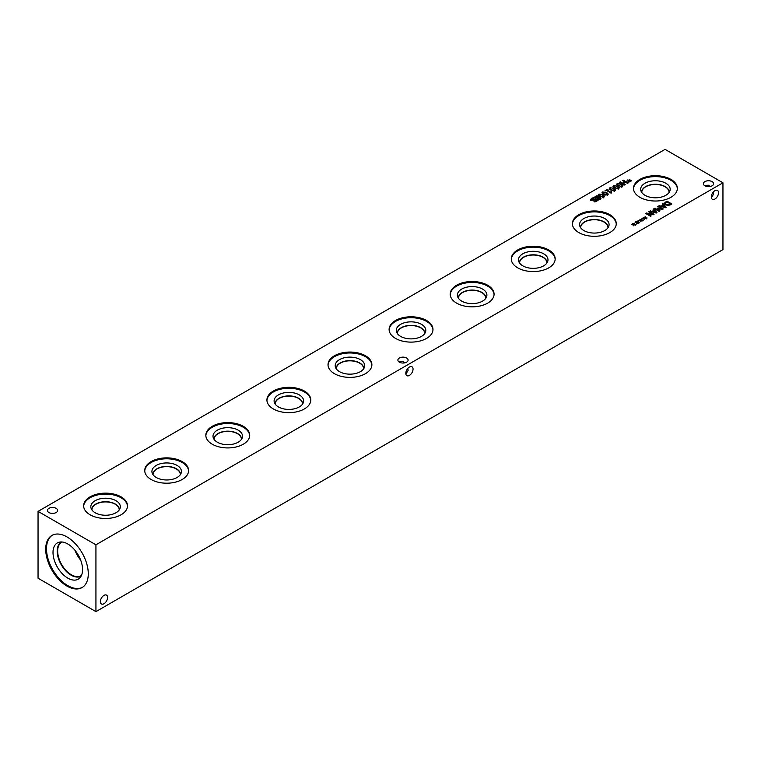 <?xml version="1.0" encoding="UTF-8"?>
<svg xmlns="http://www.w3.org/2000/svg" width="761" height="761" viewBox="0 0 761 761"><rect width="100%" height="100%" fill="white"/><g stroke="black" fill="none" stroke-linecap="round" stroke-linejoin="round"><path stroke-width="1.14" d="M599.877 199.363L599.953 197.965L597.785 198.041L598.27 198.887L599.877 198.849L599.953 197.965M597.785 198.393L598.27 200.057M597.785 198.041L598.27 199.506M597.68 196.519L598.165 197.441L597.68 196.519L595.72 196.471L595.73 197.527L598.165 197.441L598.165 197.946M597.147 197.679L597.147 198.174M597.147 198.849L598.165 198.611M595.72 196.471L595.73 198.202M594.788 197.708L595.311 197.318M598.745 197.327L600.534 197.537L600.353 199.135L597.642 199.268L597.214 198.155L595.121 197.955L594.531 197.137L596.833 195.748L598.298 196.11L598.745 197.822M597.642 199.268L597.233 198.174L597.233 198.878M600.267 198.573L600.743 198.849M600.534 198.707L600.534 197.537L601.047 198.241M598.859 196.89L598.726 197.831M598.213 198.393L598.213 197.223L598.726 198.488M600.562 196.062L602.236 196.823L603.463 196.699L603.673 195.977L600.714 194.264L599.459 194.388L599.249 195.101L600.562 196.062M603.463 196.699L603.673 195.977M603.463 197.87L603.673 197.147M599.459 194.388L599.249 196.034M599.459 195.558L599.249 196.271M604.006 197.013L599.896 196.443L598.298 194.854L598.917 194.074L603.026 194.635L604.624 196.224L604.006 197.013M603.796 197.451L603.796 196.281L604.329 196.776M598.593 195.472L599.126 195.13M604.234 193.941L605.908 194.702L607.126 194.578L607.345 193.865L604.386 192.153L603.121 192.267L602.921 192.98L604.234 193.941M607.126 194.578L607.345 193.865M607.126 195.748L607.345 195.035M603.121 192.267L602.921 193.922M603.121 193.437L602.921 194.15M607.668 194.892L603.568 194.331L601.97 192.733L602.579 191.953L606.688 192.523L608.296 194.112L607.668 194.892M607.459 194.188L608.001 194.664M602.255 193.351L602.798 193.018M624.572 185.018L619.692 182.202L620.339 181.822L622.726 183.201L624.981 181.908L622.584 180.528L623.24 180.148L628.129 182.973L627.473 183.344L625.561 182.24L623.307 183.534L625.228 184.647L624.572 185.018M623.307 183.534L623.307 184.286M623.24 180.148L623.24 180.899M624.981 181.908L624.981 182.573M622.726 183.201L622.726 183.953M620.339 181.822L620.339 182.573M628.843 181.061L626.855 181.004L628.643 180.795L627.835 179.881L629.014 180.585L629.357 179.558L629.937 179.634L629.461 180.699L631.44 180.757L629.651 180.956L630.869 181.632L629.29 181.166L628.928 182.202L628.358 182.117L628.843 181.061L628.843 182.193M629.461 180.699L629.461 181.27M629.357 179.558L629.461 180.738M629.014 180.585L629.014 181.755L629.357 180.728M618.902 185.475L620.576 186.236L621.804 186.112L622.013 185.389L619.054 183.677L617.799 183.801L617.59 184.514L618.902 185.475M621.804 186.112L622.013 185.389M621.804 187.282L622.013 186.559M617.799 183.801L617.59 185.446M617.799 184.971L617.59 185.684M622.346 186.426L618.236 185.855L616.638 184.267L617.257 183.487L621.357 184.048L622.964 185.636L622.346 186.426M622.127 185.713L622.669 186.188M616.924 184.885L617.466 184.543M615.24 187.587L616.905 188.347L618.132 188.233L618.341 187.51L615.383 185.798L614.127 185.912L613.918 186.626L615.24 187.587M618.132 188.233L618.341 187.51M618.132 189.394L618.341 188.68M614.127 185.912L613.918 187.567M614.127 187.082L613.918 187.796M618.674 188.538L614.574 187.977L612.966 186.388L613.585 185.608L617.694 186.169L619.292 187.758L618.674 188.538M618.465 188.975L618.465 187.815L619.007 188.309M613.261 187.006L613.804 186.664M611.568 189.708L613.242 190.469L614.46 190.345L614.679 189.632L611.72 187.919L610.455 188.034L610.255 188.747L611.568 189.708M614.46 190.345L614.679 189.632M614.46 191.515L614.679 190.802M610.455 188.034L610.255 189.679M610.455 189.204L610.255 189.917M615.002 190.659L610.902 190.088L609.304 188.5L609.913 187.72L614.022 188.29L615.63 189.879L615.002 190.659M614.793 189.955L615.335 190.431M609.59 189.118L610.132 188.776M605.566 190.925L605.062 190.64L607.449 189.261L607.953 189.556L607.059 190.069L610.341 191.953L611.673 191.705L610.836 192.971L606.431 190.431L605.566 190.925M611.673 191.705L611.34 192.676M611.226 191.449L611.226 192.019M610.341 191.953L610.341 192.685M607.059 190.069L607.059 190.792M607.449 189.261L607.449 189.841M590.745 200.495L591.573 198.326L593.561 197.622L594.379 198.098L592.182 198.631L591.915 199.724L594.37 199.43L594.37 200.048M594.37 199.43L596.805 199.544L596.557 201.294L594.788 201.95L594.018 201.503L595.958 200.999L596.196 199.972L591.335 200.181L590.745 199.325L591.573 198.326M595.958 201.598L596.196 199.972M595.606 200.381L597.081 200.904M596.805 200.704L596.805 199.544L597.347 200.286M595.606 199.211L595.606 199.782M592.182 198.631L591.915 200.409M593.561 197.622L593.561 198.183M665.066 149.375L38.05 511.382L95.934 544.8L722.95 182.792L665.066 149.375M637.195 222.516L635.216 222.459L637.005 222.26L635.777 221.575L637.366 222.041L637.718 221.013L638.298 221.099L637.813 222.155L639.801 222.212L638.013 222.421L638.821 223.334L637.651 222.621L637.29 223.658L636.71 223.572L637.195 222.516L637.195 223.648M644.538 218.283L642.55 218.226L644.339 218.017L643.112 217.342L644.7 217.808L645.052 216.78L645.632 216.856L645.157 217.922L647.135 217.979L645.347 218.179L646.565 218.864L644.986 218.388L644.624 219.425L644.044 219.339L644.538 218.283L644.538 219.415M659.093 211.377L654.203 208.552L654.86 208.181L659.064 210.607L657.475 208.219L662.003 208.914L657.789 206.488L658.398 206.136L663.288 208.952L662.393 209.465L658.455 208.6L659.996 210.854L659.093 211.377L659.064 210.607M662.298 203.881L662.955 203.501L666.198 207.277L665.399 207.734L658.864 205.87L661.357 206.003L663.221 204.928L662.298 203.881M668.624 205.422L665.571 204.804L664.524 203.054L666.988 201.17L671.877 203.996L668.624 205.422M653.09 209.199L653.747 208.818L656.981 212.595L656.182 213.051L649.647 211.187L652.139 211.32L654.013 210.245L653.09 209.199M650.579 216.295L645.689 213.47L646.412 213.051L652.795 214.231L648.581 211.805L649.181 211.453L654.07 214.279L653.147 214.811L647.307 213.708L651.178 215.943L650.579 216.295M640.867 220.395L638.879 220.348L640.667 220.138L639.858 219.225L641.038 219.929L641.39 218.892L641.961 218.978L641.485 220.043L643.464 220.1L641.675 220.3L642.902 220.975L641.314 220.509L640.952 221.546L640.382 221.461L640.867 220.395L640.867 221.527M633.533 224.638L631.544 224.581L633.333 224.371L632.524 223.458L633.704 224.162L634.046 223.135L634.626 223.211L634.151 224.276L636.129 224.333L634.341 224.533L635.559 225.208L633.98 224.742L633.618 225.779L633.047 225.694L633.533 224.638L633.533 225.76M48.923 512.534A5.108 2.949 180 0 1 47.42 510.441A5.108 2.949 180 0 1 50.578 507.72A5.108 2.949 180 0 1 56.143 508.358A5.108 2.949 180 0 1 57.646 510.441A5.108 2.949 180 0 1 54.488 513.171A5.108 2.949 180 0 1 48.923 512.534M704.876 185.798A5.108 2.949 180 0 1 703.383 183.705A5.108 2.949 180 0 1 706.541 180.985A5.108 2.949 180 0 1 712.106 181.622A5.108 2.949 180 0 1 713.609 183.705A5.108 2.949 180 0 1 710.451 186.435A5.108 2.949 180 0 1 704.876 185.798M399.382 362.169A5.108 2.949 180 0 1 397.889 360.086A5.108 2.949 180 0 1 401.037 357.356A5.108 2.949 180 0 1 406.612 358.003A5.108 2.949 180 0 1 408.105 360.086A5.108 2.949 180 0 1 404.947 362.816A5.108 2.949 180 0 1 399.382 362.169M90.064 514.769A21.936 12.661 180 0 1 83.643 505.808A21.936 12.661 180 0 1 97.18 494.108A21.936 12.661 180 0 1 121.085 496.857A21.936 12.661 180 0 1 127.515 505.808A21.936 12.661 180 0 1 113.969 517.509A21.936 12.661 180 0 1 90.064 514.769M151.154 479.497A21.936 12.661 180 0 1 144.733 470.536A21.936 12.661 180 0 1 158.278 458.835A21.936 12.661 180 0 1 182.183 461.585A21.936 12.661 180 0 1 188.604 470.536A21.936 12.661 180 0 1 175.068 482.236A21.936 12.661 180 0 1 151.154 479.497M212.252 444.224A21.936 12.661 180 0 1 205.831 435.263A21.936 12.661 180 0 1 219.368 423.563A21.936 12.661 180 0 1 243.273 426.312A21.936 12.661 180 0 1 249.703 435.263A21.936 12.661 180 0 1 236.157 446.964A21.936 12.661 180 0 1 212.252 444.224M273.351 408.952A21.936 12.661 180 0 1 266.921 399.991A21.936 12.661 180 0 1 280.467 388.291A21.936 12.661 180 0 1 304.371 391.04A21.936 12.661 180 0 1 310.792 399.991A21.936 12.661 180 0 1 297.256 411.691A21.936 12.661 180 0 1 273.351 408.952M334.44 373.68A21.936 12.661 180 0 1 328.02 364.719A21.936 12.661 180 0 1 341.556 353.018A21.936 12.661 180 0 1 365.461 355.768A21.936 12.661 180 0 1 371.891 364.719A21.936 12.661 180 0 1 358.345 376.419A21.936 12.661 180 0 1 334.44 373.68M395.539 338.407A21.936 12.661 180 0 1 389.109 329.446A21.936 12.661 180 0 1 402.655 317.746A21.936 12.661 180 0 1 426.56 320.495A21.936 12.661 180 0 1 432.98 329.446A21.936 12.661 180 0 1 419.444 341.147A21.936 12.661 180 0 1 395.539 338.407M456.629 303.135A21.936 12.661 180 0 1 450.208 294.174A21.936 12.661 180 0 1 463.744 282.474A21.936 12.661 180 0 1 487.649 285.223A21.936 12.661 180 0 1 494.079 294.174A21.936 12.661 180 0 1 480.533 305.874A21.936 12.661 180 0 1 456.629 303.135M517.727 267.853A21.936 12.661 180 0 1 511.297 258.902A21.936 12.661 180 0 1 524.843 247.201A21.936 12.661 180 0 1 548.748 249.95A21.936 12.661 180 0 1 555.169 258.902A21.936 12.661 180 0 1 541.632 270.602A21.936 12.661 180 0 1 517.727 267.853M578.817 232.581A21.936 12.661 180 0 1 572.396 223.629A21.936 12.661 180 0 1 585.932 211.929A21.936 12.661 180 0 1 609.846 214.678A21.936 12.661 180 0 1 616.267 223.629A21.936 12.661 180 0 1 602.722 235.33A21.936 12.661 180 0 1 578.817 232.581M639.915 197.308A21.936 12.661 180 0 1 633.485 188.357A21.936 12.661 180 0 1 647.031 176.657A21.936 12.661 180 0 1 670.936 179.406A21.936 12.661 180 0 1 677.357 188.357A21.936 12.661 180 0 1 663.82 200.057A21.936 12.661 180 0 1 639.915 197.308M637.813 222.155L637.813 222.726M637.718 221.013L637.813 222.193M637.366 222.041L637.366 223.211L637.718 222.183M645.157 217.922L645.157 218.493M645.052 216.78L645.157 217.96M644.7 217.808L644.7 218.978L645.052 217.95M658.455 208.6L658.455 209.694M659.064 210.664L659.426 211.187M658.398 206.136L658.398 206.83M657.875 207.991L657.875 208.818M654.86 208.181L654.86 208.933M662.089 206.221L665.143 207.116L663.602 205.346L662.089 206.792M665.143 207.116L665.143 207.667M662.955 203.501L662.955 204.623M663.221 204.928L663.221 205.565M661.357 206.003L661.357 206.583M659.549 205.47L659.549 206.06M670.66 204.043L666.902 201.874L665.38 203.13L666.255 204.424L668.586 204.909L670.66 204.043L670.66 204.699M668.586 204.909L668.586 205.432M665.38 203.13L665.361 204.671M666.988 201.17L666.988 201.922M664.524 204.214L665.865 202.997M652.871 211.539L655.934 212.433L654.384 210.664L652.871 212.11M655.934 212.433L655.934 212.985M653.747 208.818L653.747 209.941M654.013 210.245L654.013 210.883M652.139 211.32L652.139 211.9M650.332 210.787L650.332 211.377M647.307 213.708L647.307 214.412M649.181 211.453L649.181 212.148M652.795 214.231L652.795 214.745M646.412 213.051L646.412 213.889M641.485 220.043L641.485 220.604M641.39 218.892L641.485 220.081M641.038 219.929L641.038 221.099L641.39 220.062M634.151 224.276L634.151 224.847M634.046 223.135L634.151 224.314M633.704 224.162L633.704 225.332L634.046 224.305M107.596 597.471A5.108 2.949 -60 0 1 105.36 602.607A5.108 2.949 -60 0 1 101.422 603.977A5.108 2.949 -60 0 1 101.422 598.079A5.108 2.949 -60 0 1 106.54 595.131A5.108 2.949 -60 0 1 107.596 597.471M704.267 185.37L708.491 185.237L710.146 186.502M718.536 192.761A5.108 2.949 -60 0 1 716.31 197.908A5.108 2.949 -60 0 1 712.372 199.277A5.108 2.949 -60 0 1 712.372 193.37A5.108 2.949 -60 0 1 717.48 190.421A5.108 2.949 -60 0 1 718.536 192.761M711.373 197.67L713.609 194.084L713.333 192.019M398.774 361.751L402.997 361.608L404.643 362.883M413.042 369.142A5.108 2.949 -60 0 1 410.807 374.279A5.108 2.949 -60 0 1 406.869 375.649A5.108 2.949 -60 0 1 406.869 369.751A5.108 2.949 -60 0 1 411.986 366.802A5.108 2.949 -60 0 1 413.042 369.142M405.879 374.051L408.105 370.464L407.829 368.4M83.653 506.274A21.936 12.661 180 0 1 97.551 494.945A21.936 12.661 180 0 1 121.085 497.78A21.936 12.661 180 0 1 127.496 506.274M95.144 512.752A14.754 8.514 180 0 1 91.092 508.348A14.754 8.514 180 0 1 98.654 499.206A14.754 8.514 180 0 1 116.005 500.709A14.754 8.514 180 0 1 120.057 508.348A14.754 8.514 180 0 1 109.898 514.874A14.754 8.514 180 0 1 95.144 512.752M91.786 509.756A13.784 7.962 180 0 1 91.786 509.67A13.784 7.962 180 0 1 100.3 502.317A13.784 7.962 180 0 1 115.32 504.039A13.784 7.962 180 0 1 119.363 509.67A13.784 7.962 180 0 1 119.363 509.756M91.786 509.67A13.784 7.962 180 0 1 100.3 502.317A13.784 7.962 180 0 1 115.32 504.039A13.784 7.962 180 0 1 119.363 509.67M119.211 509.975A13.641 7.876 0 0 0 119.22 509.794A13.641 7.876 0 0 0 115.225 504.22A13.641 7.876 0 0 0 100.357 502.517A13.641 7.876 0 0 0 91.929 509.794A13.641 7.876 0 0 0 91.938 509.975M144.752 471.002A21.936 12.661 180 0 1 158.649 459.673A21.936 12.661 180 0 1 182.183 462.507A21.936 12.661 180 0 1 188.595 471.002M156.243 477.48A14.754 8.514 180 0 1 152.181 473.076A14.754 8.514 180 0 1 159.753 463.934A14.754 8.514 180 0 1 177.104 465.437A14.754 8.514 180 0 1 181.156 473.076A14.754 8.514 180 0 1 170.997 479.601A14.754 8.514 180 0 1 156.243 477.48M152.885 474.484A13.784 7.962 180 0 1 152.885 474.398A13.784 7.962 180 0 1 161.389 467.045A13.784 7.962 180 0 1 176.419 468.766A13.784 7.962 180 0 1 180.462 474.398A13.784 7.962 180 0 1 180.452 474.484M152.885 474.398A13.784 7.962 180 0 1 161.399 467.045A13.784 7.962 180 0 1 176.419 468.766A13.784 7.962 180 0 1 180.462 474.398M180.309 474.702A13.641 7.876 0 0 0 180.309 474.522A13.641 7.876 0 0 0 176.314 468.947A13.641 7.876 0 0 0 161.446 467.244A13.641 7.876 0 0 0 153.028 474.522A13.641 7.876 0 0 0 153.028 474.702M205.841 435.73A21.936 12.661 180 0 1 219.739 424.4A21.936 12.661 180 0 1 243.273 427.225A21.936 12.661 180 0 1 249.684 435.73M217.332 442.208A14.754 8.514 180 0 1 213.28 437.803A14.754 8.514 180 0 1 220.852 428.662A14.754 8.514 180 0 1 238.193 430.165A14.754 8.514 180 0 1 242.245 437.803A14.754 8.514 180 0 1 232.086 444.329A14.754 8.514 180 0 1 217.332 442.208M213.974 439.211A13.784 7.962 180 0 1 213.974 439.126A13.784 7.962 180 0 1 222.488 431.772A13.784 7.962 180 0 1 237.518 433.494A13.784 7.962 180 0 1 241.551 439.126A13.784 7.962 180 0 1 241.551 439.211M213.974 439.126A13.784 7.962 180 0 1 222.488 431.772A13.784 7.962 180 0 1 237.518 433.494A13.784 7.962 180 0 1 241.551 439.126M241.399 439.43A13.641 7.876 0 0 0 241.408 439.249A13.641 7.876 0 0 0 237.413 433.675A13.641 7.876 0 0 0 222.545 431.972A13.641 7.876 0 0 0 214.126 439.249A13.641 7.876 0 0 0 214.126 439.43M266.94 400.457A21.936 12.661 180 0 1 280.838 389.128A21.936 12.661 180 0 1 304.371 391.953A21.936 12.661 180 0 1 310.783 400.457M278.431 406.935A14.754 8.514 180 0 1 274.379 402.531A14.754 8.514 180 0 1 281.941 393.389A14.754 8.514 180 0 1 299.292 394.892A14.754 8.514 180 0 1 303.344 402.531A14.754 8.514 180 0 1 293.185 409.057A14.754 8.514 180 0 1 278.431 406.935M275.073 403.939A13.784 7.962 180 0 1 275.073 403.853A13.784 7.962 180 0 1 283.587 396.5A13.784 7.962 180 0 1 298.607 398.222A13.784 7.962 180 0 1 302.65 403.853A13.784 7.962 180 0 1 302.65 403.939M275.073 403.853A13.784 7.962 180 0 1 283.587 396.5A13.784 7.962 180 0 1 298.607 398.222A13.784 7.962 180 0 1 302.65 403.853M302.498 404.158A13.641 7.876 0 0 0 302.498 403.977A13.641 7.876 0 0 0 298.502 398.403A13.641 7.876 0 0 0 283.634 396.7A13.641 7.876 0 0 0 275.216 403.977A13.641 7.876 0 0 0 275.216 404.158M328.029 365.175A21.936 12.661 180 0 1 341.927 353.855A21.936 12.661 180 0 1 365.461 356.681A21.936 12.661 180 0 1 371.872 365.175M339.52 371.663A14.754 8.514 180 0 1 335.468 367.259A14.754 8.514 180 0 1 343.04 358.117A14.754 8.514 180 0 1 360.381 359.62A14.754 8.514 180 0 1 364.433 367.259A14.754 8.514 180 0 1 354.274 373.784A14.754 8.514 180 0 1 339.52 371.663M336.162 368.666A13.784 7.962 180 0 1 336.162 368.581A13.784 7.962 180 0 1 344.676 361.228A13.784 7.962 180 0 1 359.706 362.949A13.784 7.962 180 0 1 363.739 368.581A13.784 7.962 180 0 1 363.739 368.666M336.162 368.581A13.784 7.962 180 0 1 344.676 361.228A13.784 7.962 180 0 1 359.706 362.949A13.784 7.962 180 0 1 363.739 368.581M363.587 368.885A13.641 7.876 0 0 0 363.596 368.705A13.641 7.876 0 0 0 359.601 363.13A13.641 7.876 0 0 0 344.733 361.427A13.641 7.876 0 0 0 336.314 368.705A13.641 7.876 0 0 0 336.314 368.885M389.128 329.903A21.936 12.661 180 0 1 403.026 318.583A21.936 12.661 180 0 1 426.56 321.408A21.936 12.661 180 0 1 432.971 329.903M400.619 336.391A14.754 8.514 180 0 1 396.567 331.986A14.754 8.514 180 0 1 404.129 322.845A14.754 8.514 180 0 1 421.48 324.348A14.754 8.514 180 0 1 425.532 331.986A14.754 8.514 180 0 1 415.373 338.512A14.754 8.514 180 0 1 400.619 336.391M397.261 333.394A13.784 7.962 180 0 1 397.261 333.308A13.784 7.962 180 0 1 405.775 325.955A13.784 7.962 180 0 1 420.795 327.677A13.784 7.962 180 0 1 424.838 333.308A13.784 7.962 180 0 1 424.838 333.394M397.261 333.308A13.784 7.962 180 0 1 405.775 325.955A13.784 7.962 180 0 1 420.795 327.677A13.784 7.962 180 0 1 424.838 333.308M424.686 333.613A13.641 7.876 0 0 0 424.686 333.432A13.641 7.876 0 0 0 420.69 327.858A13.641 7.876 0 0 0 405.822 326.155A13.641 7.876 0 0 0 397.404 333.432A13.641 7.876 0 0 0 397.413 333.613M450.217 294.631A21.936 12.661 180 0 1 464.115 283.311A21.936 12.661 180 0 1 487.649 286.136A21.936 12.661 180 0 1 494.06 294.631M461.708 301.118A14.754 8.514 180 0 1 457.656 296.714A14.754 8.514 180 0 1 465.228 287.572A14.754 8.514 180 0 1 482.569 289.075A14.754 8.514 180 0 1 486.621 296.714A14.754 8.514 180 0 1 476.462 303.239A14.754 8.514 180 0 1 461.708 301.118M458.35 298.122A13.784 7.962 180 0 1 458.35 298.036A13.784 7.962 180 0 1 466.864 290.683A13.784 7.962 180 0 1 481.894 292.405A13.784 7.962 180 0 1 485.927 298.036A13.784 7.962 180 0 1 485.927 298.122M458.35 298.036A13.784 7.962 180 0 1 466.864 290.683A13.784 7.962 180 0 1 481.894 292.405A13.784 7.962 180 0 1 485.927 298.036M485.784 298.341A13.641 7.876 0 0 0 485.784 298.15A13.641 7.876 0 0 0 481.789 292.585A13.641 7.876 0 0 0 466.921 290.883A13.641 7.876 0 0 0 458.502 298.15A13.641 7.876 0 0 0 458.502 298.341M511.316 259.358A21.936 12.661 180 0 1 525.214 248.038A21.936 12.661 180 0 1 548.748 250.864A21.936 12.661 180 0 1 555.159 259.358M522.807 265.846A14.754 8.514 180 0 1 518.755 261.432A14.754 8.514 180 0 1 526.317 252.3A14.754 8.514 180 0 1 543.668 253.803A14.754 8.514 180 0 1 547.72 261.432A14.754 8.514 180 0 1 537.561 267.967A14.754 8.514 180 0 1 522.807 265.846M519.449 262.849A13.784 7.962 180 0 1 519.449 262.764A13.784 7.962 180 0 1 527.963 255.411A13.784 7.962 180 0 1 542.983 257.132A13.784 7.962 180 0 1 547.026 262.764A13.784 7.962 180 0 1 547.026 262.849M519.449 262.764A13.784 7.962 180 0 1 527.963 255.411A13.784 7.962 180 0 1 542.983 257.132A13.784 7.962 180 0 1 547.026 262.764M546.874 263.068A13.641 7.876 0 0 0 546.874 262.878A13.641 7.876 0 0 0 542.878 257.313A13.641 7.876 0 0 0 528.02 255.61A13.641 7.876 0 0 0 519.592 262.878A13.641 7.876 0 0 0 519.601 263.068M572.405 224.086A21.936 12.661 180 0 1 586.303 212.766A21.936 12.661 180 0 1 609.846 215.591A21.936 12.661 180 0 1 616.248 224.086M583.896 230.573A14.754 8.514 180 0 1 579.844 226.16A14.754 8.514 180 0 1 587.416 217.028A14.754 8.514 180 0 1 604.757 218.531A14.754 8.514 180 0 1 608.819 226.16A14.754 8.514 180 0 1 598.65 232.695A14.754 8.514 180 0 1 583.896 230.573M580.548 227.577A13.784 7.962 180 0 1 580.538 227.491A13.784 7.962 180 0 1 589.052 220.138A13.784 7.962 180 0 1 604.082 221.86A13.784 7.962 180 0 1 608.115 227.491A13.784 7.962 180 0 1 608.115 227.577M580.538 227.491A13.784 7.962 180 0 1 589.052 220.138A13.784 7.962 180 0 1 604.082 221.86A13.784 7.962 180 0 1 608.115 227.491M607.972 227.796A13.641 7.876 0 0 0 607.972 227.606A13.641 7.876 0 0 0 603.977 222.041A13.641 7.876 0 0 0 589.109 220.329A13.641 7.876 0 0 0 580.691 227.606A13.641 7.876 0 0 0 580.691 227.796M641.789 192.523A13.641 7.876 180 0 1 641.78 192.333A13.641 7.876 180 0 1 650.208 185.056A13.641 7.876 180 0 1 665.066 186.768A13.641 7.876 180 0 1 669.071 192.333A13.641 7.876 180 0 1 669.062 192.523M633.504 188.814A21.936 12.661 180 0 1 647.402 177.494A21.936 12.661 180 0 1 670.936 180.319A21.936 12.661 180 0 1 677.347 188.814M644.995 195.301A14.754 8.514 180 0 1 640.943 190.887A14.754 8.514 180 0 1 648.505 181.755A14.754 8.514 180 0 1 665.856 183.258A14.754 8.514 180 0 1 669.908 190.887A14.754 8.514 180 0 1 659.749 197.422A14.754 8.514 180 0 1 644.995 195.301M641.637 192.305A13.784 7.962 180 0 1 641.637 192.219A13.784 7.962 180 0 1 650.151 184.866A13.784 7.962 180 0 1 665.171 186.588A13.784 7.962 180 0 1 669.214 192.219A13.784 7.962 180 0 1 669.214 192.305M641.637 192.219A13.784 7.962 180 0 1 650.151 184.866A13.784 7.962 180 0 1 665.171 186.588A13.784 7.962 180 0 1 669.214 192.219M74.997 550.317A19.329 11.158 -120 0 0 80.685 560.163M77.327 553.523A17.845 10.302 -120 0 0 79.068 556.538M81.446 575.449A19.329 11.158 60 0 1 80.989 575.735A19.329 11.158 60 0 1 66.102 570.56A19.329 11.158 60 0 1 57.665 551.107A19.329 11.158 60 0 1 61.67 542.26A19.329 11.158 60 0 1 62.136 542.013M82.435 587.33A30.107 17.379 60 0 1 67.786 585.628A30.107 17.379 60 0 1 48.228 559.459A30.107 17.379 60 0 1 52.338 535.211M66.987 536.924A30.107 17.379 60 0 1 86.659 563.454A30.107 17.379 60 0 1 82.045 587.578A30.107 17.379 60 0 1 66.987 586.084A30.107 17.379 60 0 1 47.325 559.554A30.107 17.379 60 0 1 51.938 535.43A30.107 17.379 60 0 1 66.987 536.924M67.786 578.113A20.899 12.062 60 0 1 53.66 557.889A20.899 12.062 60 0 1 59.51 542.127A20.899 12.062 60 0 1 67.786 543.982A20.899 12.062 60 0 1 80.837 560.581A20.899 12.062 60 0 1 80.029 577.675A20.899 12.062 60 0 1 67.786 578.113M81.18 575.982A19.643 11.339 60 0 1 80.923 576.144A19.643 11.339 60 0 1 71.096 575.173A19.643 11.339 60 0 1 58.264 557.861A19.643 11.339 60 0 1 61.28 542.117A19.643 11.339 60 0 1 61.546 541.975M80.923 576.144A19.643 11.339 60 0 1 71.106 575.164A19.643 11.339 60 0 1 58.274 557.861A19.643 11.339 60 0 1 61.28 542.117M38.05 511.382L38.05 578.208L95.934 611.625L722.95 249.618L722.95 182.792M95.934 611.625L95.934 544.8M595.245 196.186L595.245 197.356M598.298 196.11L598.298 197.28M596.833 195.748L596.833 196.262M602.236 196.823L602.236 197.337M603.026 194.635L603.026 195.434M598.917 194.074L598.917 195.244M605.908 194.702L605.908 195.216M606.688 192.523L606.688 193.313M602.579 191.953L602.579 193.123M620.576 186.236L620.576 186.749M621.357 184.048L621.357 184.847M617.257 183.487L617.257 184.657M616.905 188.347L616.905 188.861M617.694 186.169L617.694 186.959M613.585 185.608L613.585 186.778M613.242 190.469L613.242 190.982M614.022 188.29L614.022 189.08M609.913 187.72L609.913 188.89M593.266 199.81L593.266 200.4M670.165 204.329L670.165 204.956M666.255 204.424L666.255 205.137M665.865 201.827L665.865 202.521M600.267 198.364L600.267 199.534M597.756 198.231L597.756 199.401M595.311 196.994L595.311 198.164M599.126 194.797L599.126 195.967M607.459 194.16L607.459 195.33M602.798 192.685L602.798 193.855M622.127 185.694L622.127 186.864M617.466 184.21L617.466 185.38M613.804 186.331L613.804 187.501M614.793 189.927L614.793 191.097M610.132 188.452L610.132 189.622M611.054 193.475L611.054 192.305M596.481 201.532L596.481 200.362M591.592 200.466L591.592 199.296"/></g></svg>
